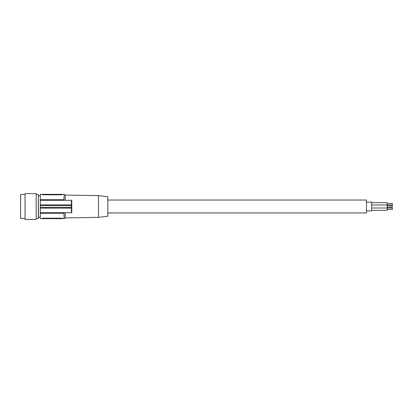 <?xml version="1.0" encoding="UTF-8"?>
<svg xmlns="http://www.w3.org/2000/svg" width="413" height="413" viewBox="0 0 413 413"><rect width="100%" height="100%" fill="white"/><g stroke="black" fill="none" stroke-linecap="round" stroke-linejoin="round"><path stroke-width="0.62" d="M38.461 217.233L38.306 194.471L38.306 218.529L38.461 217.233L40.309 217.233M36.168 206.5L36.168 219.432L25.048 219.432L25.048 193.568L36.168 193.568L36.168 206.5M25.048 194.471L20.65 194.471L20.65 218.529L25.048 218.529M98.506 217.362L98.506 195.638L107.819 196.779L107.819 216.221L98.506 217.362L65.239 217.945L64.108 218.658L61.258 218.183L62.554 218.658L40.309 218.658L40.309 194.342L61.258 194.342L61.258 194.817L62.554 194.518L61.258 194.817L43.153 194.817L41.863 194.518L43.153 194.817L43.153 194.342M71.418 208.116L71.418 200.29L71.779 200.29L71.779 212.71L71.418 212.71L71.418 208.116L40.309 208.116M71.418 212.71L40.309 212.71M64.108 218.658L63.969 212.71L64.108 213.273L40.309 213.273M41.863 218.482L43.153 218.183L41.863 218.658M61.258 218.658L61.258 218.183L43.153 218.183L43.153 218.658M107.819 200.031L366.486 200.031L366.486 212.969L107.819 212.969M366.486 210.898L371.659 210.898L371.659 202.102L366.486 202.102M371.659 202.659L387.177 202.659L387.177 210.341L371.659 210.341M387.177 207.228L392.35 207.228L392.35 205.772L387.177 205.772L392.35 205.772M387.177 209.556L392.35 209.556L392.35 208.1L387.177 208.1M387.177 204.9L392.35 204.9L392.35 203.444L387.177 203.444M71.346 207.403L40.309 207.403M71.346 205.597L40.309 205.597M71.418 200.29L40.309 200.29M40.309 199.727L64.108 199.727L63.969 200.29L64.108 194.342L61.258 194.342M65.239 217.945L65.239 212.71M71.418 204.884L40.309 204.884M65.239 200.29L65.239 195.055L64.108 194.342M36.168 194.471L38.306 194.471M371.659 204.987L387.177 204.987M98.506 195.638L65.239 195.055M36.168 218.529L38.306 218.529M371.659 208.013L387.177 208.013M38.461 195.767L40.309 195.767"/></g></svg>
